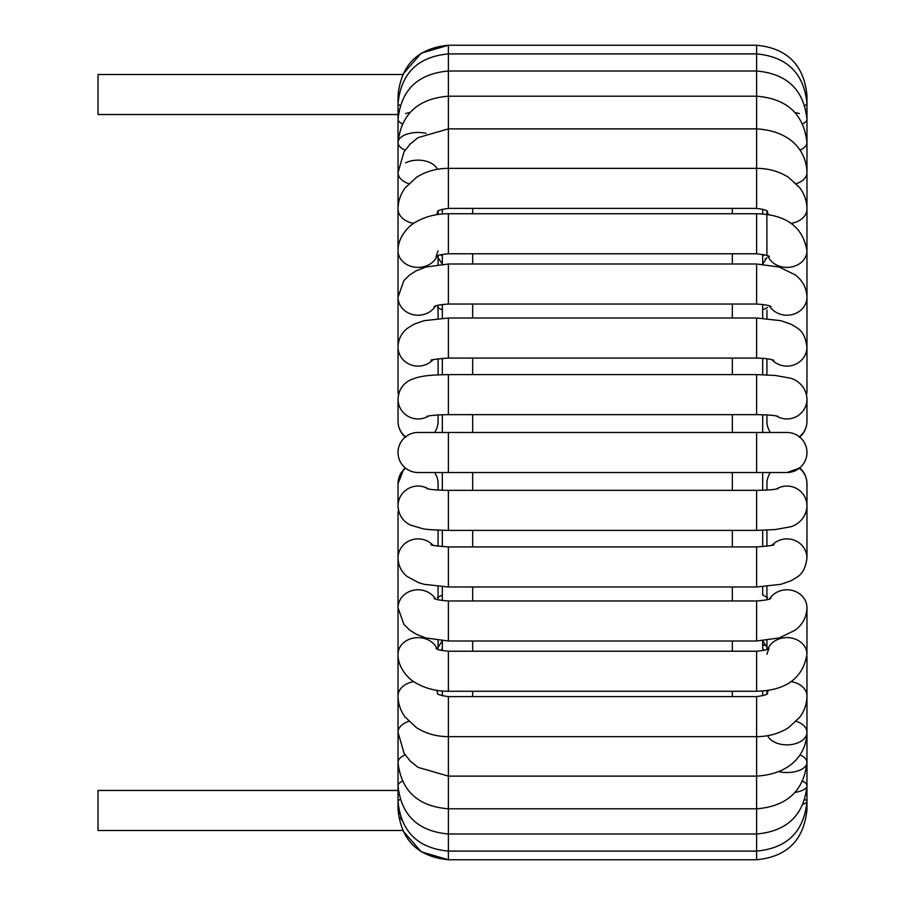 <?xml version="1.0" encoding="UTF-8"?>
<svg xmlns="http://www.w3.org/2000/svg" width="905" height="905" viewBox="0 0 905 905"><rect width="100%" height="100%" fill="white"/><g stroke="black" fill="none" stroke-linecap="round" stroke-linejoin="round"><path stroke-width="1.36" d="M401.65 819.964L400.44 817.26M399.591 814.002L399.478 813.335M398.483 510.16A20.023 19.129 0 0 0 398.03 514.198L398.03 809.477C401.017 840.021 417.805 856.775 448.382 859.75L421.232 851.809L402.646 830.496L98.034 830.496L98.034 790.45L398.03 790.45M437.375 211.657C437.262 210.571 440.927 209.485 448.382 208.399L448.382 45.25L421.232 53.191L402.646 74.504L98.034 74.504L98.034 114.55L398.03 114.55M442.319 213.987L442.319 209.191L442.319 213.987M440.644 254.724L442.319 256.149L442.319 254.339L442.319 264.203M442.319 304.419L442.319 318.175M442.319 358.29L442.319 374.681L442.319 358.29M442.319 414.75L442.319 432.477L442.319 414.75M442.319 472.523L442.319 490.25M442.319 530.319L442.319 546.711L442.319 530.319M437.375 597.526L442.319 595.049L442.319 586.825L442.319 600.581M440.644 650.276L442.319 648.851L442.319 640.797L442.319 650.661M442.319 691.013L442.319 695.809M762.677 695.809L762.677 691.013M762.677 648.851L762.677 640.797L762.677 648.828L764.352 650.276M762.677 595.049L762.677 586.825L762.677 595.049L767.621 597.526M762.677 546.711L762.677 530.319M762.677 490.25L762.677 472.523M762.677 432.477L762.677 414.75M762.677 374.681L762.677 358.29M762.677 318.175L762.677 304.419L762.677 309.951L767.621 307.474M762.677 256.172L762.677 264.203L762.677 254.339L762.677 256.149L764.352 254.724M762.677 213.987L762.677 209.191L762.677 213.987M762.677 644.79L764.239 645.435M448.382 472.523L418.053 472.523A20.023 20.023 0 0 1 405.61 436.81A20.023 20.023 0 0 1 418.053 432.477L448.382 432.477L448.382 472.523L786.943 472.523L799.387 468.19A20.023 19.797 180 0 1 806.966 483.7L806.966 505.85A20.023 19.797 180 0 0 776.377 489.039M799.387 436.81A20.023 20.023 0 0 1 786.943 472.523A20.023 20.023 0 0 0 799.387 436.81A20.023 20.023 0 0 0 786.943 432.477A20.023 20.023 0 0 1 799.387 436.81A20.023 19.797 0 0 0 806.966 421.3L806.966 399.15C806.321 385.1 794.918 379.037 789.997 378.098L775.076 375.428L756.614 374.602L756.614 414.648C771.501 414.841 775.845 415.893 775.404 415.802L778.029 416.311M765.03 259.169L766.218 258.479M398.03 809.477A20.023 1.493 0 0 1 398.63 809.115M806.378 809.115A20.023 1.493 180 0 1 806.966 809.477C803.979 840.021 787.192 856.775 756.614 859.75L448.382 859.75L448.382 696.601C440.927 695.515 437.262 694.429 437.375 693.343M398.63 95.885A20.023 1.493 180 0 1 398.03 95.523C401.017 64.979 417.805 48.225 448.382 45.25L756.614 45.25L756.614 208.399C763.877 209.394 767.553 210.48 767.621 211.657M472.659 696.601L472.659 691.262M472.659 651.227L472.659 641M472.659 600.965L472.659 586.983M472.659 546.937L472.659 530.398M472.659 490.352L472.659 472.523M472.659 432.477L472.659 414.648M472.659 374.602L472.659 358.063M472.659 318.017L472.659 304.035M472.659 264L472.659 253.773M472.659 213.738L472.659 208.399M732.337 208.399L732.337 213.738M732.337 253.773L732.337 264M732.337 304.035L732.337 318.017M732.337 358.063L732.337 374.602M732.337 414.648L732.337 432.477M732.337 472.523L732.337 490.352M732.337 530.398L732.337 546.937M732.337 586.983L732.337 600.965M732.337 641L732.337 651.227M732.337 691.262L732.337 696.601M434.581 472.523A20.023 19.797 0 0 1 438.077 483.7L438.077 490.046M438.077 414.954L438.077 421.3A20.023 19.797 180 0 1 434.581 432.477M795.099 792.407A20.023 7.319 180 0 0 806.966 785.732L806.966 809.477C803.979 840.021 787.192 856.775 756.614 859.75L756.614 696.601C764.069 695.515 767.734 694.429 767.621 693.343M803.176 804.115A20.023 4.457 180 0 0 806.966 801.502A20.023 4.457 180 0 0 804.873 799.522M806.966 801.502L806.966 785.732L806.966 801.502C803.945 831.672 787.158 848.211 756.614 851.096L448.382 851.096C417.839 848.211 401.062 831.672 398.03 801.502A20.023 4.457 0 0 1 400.123 799.522M767.644 735.686A20.023 12.489 180 0 0 789.624 744.747A20.023 12.489 180 0 0 806.966 732.383L806.966 785.732A20.023 7.319 180 0 0 802.701 781.219M778.854 771.671A20.023 10.012 180 0 0 806.966 762.519L806.966 785.732C803.855 815.179 787.079 831.265 756.614 833.991L448.382 833.991C417.929 831.265 401.141 815.179 398.03 785.732A20.023 7.319 0 0 1 402.295 781.219M405.112 754.872A20.023 10.012 0 0 0 398.03 762.519C401.266 790.925 418.053 806.355 448.382 808.81L756.614 808.81C786.943 806.355 803.731 790.925 806.966 762.519L806.966 732.383L806.966 762.519A20.023 10.012 180 0 0 799.884 754.872M791.196 681.646A20.023 14.672 180 0 1 806.966 695.99L806.966 732.383A20.023 12.489 180 0 0 799.387 722.597A20.023 12.489 180 0 0 796.264 721.33M806.966 732.383C806.57 752.802 792.079 773.945 756.614 776.117L448.382 776.117L417.997 767.35L410.056 760.867L404.071 753.265L398.03 732.383A20.023 12.489 0 0 1 405.61 722.597A20.023 12.489 0 0 1 408.732 721.33M768.492 690.3A20.023 14.672 180 0 0 767.157 693.762M806.966 656.577L806.966 695.99C806.898 703.671 804.534 710.708 799.873 717.088L788.696 727.552C779.262 733.57 768.56 736.602 756.614 736.647L448.382 736.647C436.47 736.602 425.803 733.582 416.379 727.597L404.999 716.907C400.429 710.572 398.098 703.604 398.03 695.99A20.023 14.672 0 0 1 413.811 681.646M436.504 690.3A20.023 14.672 0 0 1 437.839 693.762M769.476 599.008A20.023 18.043 180 0 1 799.387 593.691A20.023 18.043 180 0 1 806.966 607.821L806.966 654.157A20.023 16.539 180 0 0 799.387 641.192A20.023 16.539 180 0 0 767.938 648.953M436.063 648.342C438.755 648.489 431.73 649.394 448.382 651.227L448.382 691.262C436.334 691.25 425.576 688.524 416.096 683.094C409.173 679.791 397.646 667.901 398.03 654.157A20.023 16.539 0 0 1 414.863 637.821A20.023 16.539 0 0 1 437.058 648.953M806.966 654.157C802.961 678.128 786.185 690.504 756.614 691.262L756.614 651.227C773.277 649.394 766.252 648.489 768.933 648.342L766.931 654.157M434.072 598.341C435.034 599.461 439.807 600.332 448.382 600.965L448.382 641L425.78 637.946L416.368 634.281L409.784 630.185L403.879 624.382L398.03 607.821A20.023 18.043 0 0 1 412.997 590.365A20.023 18.043 0 0 1 435.52 599.008M806.966 607.821C806.66 616.927 802.758 624.36 795.269 630.129L779.216 637.946L756.614 641L756.614 600.965C765.189 600.332 769.963 599.461 770.936 598.341M806.966 506.065L806.966 558.012A20.023 19.129 180 0 0 794.115 540.149A20.023 19.129 180 0 0 772.044 545.229M806.57 509.934L806.966 514.198A20.023 19.129 180 0 0 806.513 510.16M431.199 544.64C429.818 545.149 435.554 545.907 448.382 546.937L448.382 586.983L424.151 584.325L418.642 582.696L407.058 576.462C401.266 571.632 398.257 565.489 398.03 558.012A20.023 19.129 0 0 1 405.61 543.023A20.023 19.129 0 0 1 432.952 545.229M806.966 558.012C804.613 574.698 798.244 576.293 791.027 580.795L780.8 584.336L756.614 586.983L756.614 546.937C769.442 545.907 775.178 545.149 773.798 544.64M770.415 472.523A20.023 19.797 180 0 0 766.931 483.7L766.931 490.046M400.315 474.231L398.03 483.7A20.023 19.797 0 0 1 405.61 468.19M404.139 468.96L405.259 467.908L403.528 469.605L398.03 483.7L398.03 505.85A20.023 19.797 0 0 1 428.631 489.039M398.03 505.85C398.528 514.662 402.612 521.054 410.293 525.024L422.375 528.599C425.045 529.425 433.721 530.025 448.382 530.398L448.382 490.352C433.405 490.159 429.128 489.096 429.57 489.198L426.968 488.689M806.966 505.85C806.321 519.9 794.918 525.963 789.997 526.902L775.076 529.572L756.614 530.398L756.614 490.352C771.592 490.159 775.868 489.096 775.427 489.198L778.029 488.689M418.053 472.523A20.023 20.023 0 0 1 405.61 436.81A20.023 20.023 0 0 1 418.053 432.477M756.614 472.523L756.614 432.477L786.943 432.477M766.931 414.954L766.931 421.3A20.023 19.797 0 0 0 770.415 432.477M776.377 415.961A20.023 19.797 0 0 0 806.966 399.15M405.61 436.81A20.023 19.797 180 0 1 398.03 421.3L398.03 399.15A20.023 19.797 180 0 0 428.631 415.961M426.968 416.311L429.57 415.802C429.128 415.904 433.405 414.841 448.382 414.648L448.382 374.602C425.848 375.066 423.404 376.186 416.854 377.566L410.293 379.976C402.612 383.946 398.528 390.338 398.03 399.15M806.513 394.84A20.023 19.129 0 0 0 806.966 390.802L806.966 346.988C804.613 330.302 798.244 328.707 791.027 324.205L780.8 320.664L756.614 318.017L756.614 358.063C765.03 358.29 770.766 359.047 773.798 360.36M772.044 359.771A20.023 19.129 0 0 0 794.115 364.851A20.023 19.129 0 0 0 806.966 346.988M398.483 394.84A20.023 19.129 180 0 1 398.03 390.802L398.03 142.481A20.023 10.012 180 0 1 426.142 133.329M432.952 359.771A20.023 19.129 180 0 1 405.61 361.977A20.023 19.129 180 0 1 398.03 346.988C398.257 339.511 401.266 333.368 407.058 328.538L413.958 324.216L424.151 320.675L448.382 318.017L756.614 318.017M431.199 360.36C429.818 359.851 435.554 359.093 448.382 358.063L448.382 318.017M769.476 305.992A20.023 18.043 0 0 0 791.999 314.635A20.023 18.043 0 0 0 806.966 297.179L806.966 390.802M435.52 305.992A20.023 18.043 180 0 1 405.61 311.309A20.023 18.043 180 0 1 398.03 297.179L403.879 280.618L409.784 274.815L416.368 270.719L425.78 267.054L448.382 264L756.614 264L756.614 304.035C765.189 304.668 769.963 305.539 770.936 306.659M434.072 306.659C435.034 305.539 439.807 304.668 448.382 304.035L448.382 264M767.938 256.047A20.023 16.539 0 0 0 790.133 267.179A20.023 16.539 0 0 0 806.966 250.843L806.966 297.179C806.66 288.073 802.758 280.641 795.269 274.871L779.216 267.054L756.614 264M437.058 256.047A20.023 16.539 180 0 1 414.863 267.179A20.023 16.539 180 0 1 398.03 250.843C397.646 237.099 409.173 225.209 416.096 221.906C425.576 216.476 436.334 213.75 448.382 213.738L756.614 213.738L756.614 253.773C766.592 255.233 770.698 256.194 768.933 256.658M438.077 250.843L436.063 256.658C438.755 256.511 431.73 255.606 448.382 253.773L448.382 213.738M767.157 211.238A20.023 14.672 0 0 0 768.492 214.7M791.196 223.354A20.023 14.672 0 0 0 806.966 209.01L806.966 297.179M413.811 223.354A20.023 14.672 180 0 1 405.61 220.515A20.023 14.672 180 0 1 398.03 209.01L398.03 209.01C398.098 201.396 400.429 194.428 404.999 188.093L416.379 177.403C425.803 171.418 436.47 168.398 448.382 168.353L756.614 168.353C768.56 168.398 779.262 171.43 788.696 177.448L799.873 187.912C804.534 194.292 806.898 201.329 806.966 209.01L806.966 172.617C806.57 152.198 792.079 131.055 756.614 128.883L448.382 128.883L417.997 137.651L410.056 144.133L404.071 151.735L398.03 172.617A20.023 12.489 180 0 0 408.732 183.67M437.839 211.238A20.023 14.672 180 0 1 436.504 214.7M796.264 183.67A20.023 12.489 0 0 0 806.966 172.617L806.966 95.523C803.979 64.979 787.192 48.225 756.614 45.25C787.192 48.225 803.979 64.979 806.966 95.523A20.023 1.493 0 0 1 806.378 95.885M405.61 162.843A20.023 12.489 180 0 1 437.353 169.314M799.884 150.128A20.023 10.012 0 0 0 806.966 142.481L806.966 209.01L806.966 142.481C803.731 114.075 786.943 98.645 756.614 96.19L448.382 96.19C418.053 98.645 401.266 114.075 398.03 142.481L398.03 95.523M405.112 150.128A20.023 10.012 180 0 1 398.03 142.481L398.03 142.481M799.387 113.544A20.023 7.319 0 0 0 795.099 112.593M802.701 123.781A20.023 7.319 0 0 0 806.966 119.268L806.966 257.642M405.61 113.544A20.023 7.319 180 0 1 409.897 112.593M402.295 123.781A20.023 7.319 180 0 1 398.03 119.268L398.03 119.268C401.141 89.821 417.929 73.735 448.382 71.009L756.614 71.009C787.079 73.735 803.855 89.821 806.966 119.268L806.966 103.498C803.945 73.328 787.158 56.789 756.614 53.904L448.382 53.904C417.839 56.789 401.062 73.328 398.03 103.498A20.023 4.457 180 0 0 400.123 105.478M804.873 105.478A20.023 4.457 0 0 0 806.966 103.498L806.966 142.481M401.571 472.105L400.327 474.22M442.319 640.751L438.077 647.358M442.319 309.951L437.375 307.474M442.319 264.249L438.077 257.642M762.677 640.751L766.931 647.358M766.931 693.931L766.931 690.538M448.382 696.601L756.614 696.601M766.931 649.428L766.931 640.401M438.077 640.401L438.077 649.428M448.382 691.262L756.614 691.262M448.382 651.227L756.614 651.227M766.931 599.789L766.931 586.542M438.077 586.542L438.077 599.789M448.382 641L756.614 641M448.382 600.965L756.614 600.965M766.931 546.258L766.931 530.149M438.077 530.149L438.077 546.258M448.382 586.983L756.614 586.983M448.382 546.937L756.614 546.937M799.409 467.625C804.296 471.856 806.819 477.218 806.966 483.7M448.382 530.398L756.614 530.398M448.382 490.352L756.614 490.352M448.382 432.477L756.614 432.477M799.409 437.375C804.296 433.144 806.819 427.782 806.966 421.3M405.587 437.375C400.7 433.144 398.189 427.782 398.03 421.3M448.382 414.648L756.614 414.648M448.382 374.602L756.614 374.602M766.931 358.742L766.931 374.851M398.438 395.066L398.03 390.802M438.077 374.851L438.077 358.742M448.382 358.063L756.614 358.063M766.931 310.121L766.931 318.458M438.077 318.458L438.077 305.211M448.382 304.035L756.614 304.035M438.077 264.599L438.077 255.572M806.966 250.843C802.961 226.872 786.185 214.496 756.614 213.738M448.382 253.773L756.614 253.773M766.931 255.572L766.863 211.023M438.077 214.462L438.077 211.069M448.382 208.399L756.614 208.399M762.677 264.249L766.931 257.642M806.966 310.121L806.966 361.672"/></g></svg>
